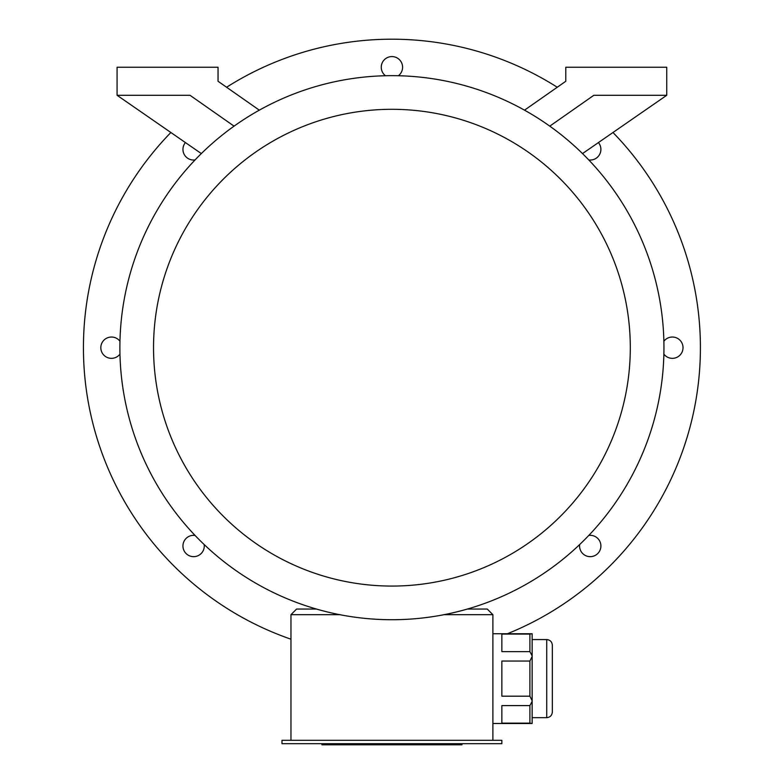 <?xml version="1.0" encoding="UTF-8"?>
<svg xmlns="http://www.w3.org/2000/svg" width="784" height="784" viewBox="0 0 784 784"><rect width="100%" height="100%" fill="white"/><g stroke="black" fill="none" stroke-linecap="round" stroke-linejoin="round"><path stroke-width="1.18" d="M195.069 535.433A10.653 10.653 0 0 0 186.082 553.533A10.653 10.653 0 0 0 204.173 544.547M119.962 341.246A10.653 10.653 0 0 0 100.822 347.694A10.653 10.653 0 0 0 119.962 354.133M185.416 142.58A10.653 10.653 0 0 0 195.069 159.946M398.36 75.734A10.653 10.653 0 0 0 391.922 56.585A10.653 10.653 0 0 0 385.483 75.734M588.774 159.946A10.653 10.653 0 0 0 598.427 142.58M663.881 354.133A10.653 10.653 0 0 0 683.021 347.694A10.653 10.653 0 0 0 663.881 341.246M579.67 544.547A10.653 10.653 0 0 0 597.761 553.533A10.653 10.653 0 0 0 588.774 535.433M226.586 87.249A308.494 308.494 0 0 1 557.257 87.249M612.97 132.506A308.494 308.494 0 0 1 507.415 633.746M290.962 639.195A308.494 308.494 0 0 1 170.873 132.506M501.858 743.683L281.985 743.683L281.985 740.312L501.858 740.312L501.858 743.683M529.896 634.07L501.858 634.07L501.858 651.641L529.896 651.641L529.896 634.07L532.14 633.746L532.14 723.485L492.881 723.485M529.896 651.641L532.14 655.855M529.896 661.049L501.858 661.049L501.858 696.182L529.896 696.182L529.896 661.049L532.14 656.502M529.896 696.182L532.14 700.729M529.896 723.152L501.858 723.152L501.858 705.59L529.896 705.59L529.896 723.152L532.14 723.485M532.14 701.376L529.896 705.59M339.756 614.676L290.962 614.676L290.962 740.312M467.313 609.06L487.276 609.06L492.881 614.676L492.881 740.312M492.881 614.676L444.087 614.676M549.78 126.146L593.841 95.285L666.753 95.285L666.753 67.248L565.793 67.248L565.793 81.271L524.525 110.162M259.318 110.162L218.05 81.271L218.05 67.248L117.081 67.248L117.081 95.285L190.002 95.285L234.063 126.146M117.081 95.285L201.331 153.586M582.512 153.586L666.753 95.285M391.922 619.723A272.028 272.028 0 0 0 627.504 211.67A272.028 272.028 0 0 0 156.339 211.67A272.028 272.028 0 0 0 391.922 619.723M391.922 586.069A238.375 238.375 0 0 0 598.359 228.497A238.375 238.375 0 0 0 185.475 228.497A238.375 238.375 0 0 0 391.922 586.069M290.962 614.676L296.568 609.06L316.53 609.06M552.338 712.048L552.338 645.183L552.338 712.048C552.005 715.459 550.133 717.331 546.722 717.664L532.14 717.664M461.972 743.683L461.972 744.8L321.91 744.8L321.91 743.683M546.722 717.664L546.722 639.568C550.133 639.901 552.005 641.773 552.338 645.183C552.005 641.773 550.133 639.901 546.722 639.568L532.14 639.568M455.396 744.8L455.396 743.683M407.807 744.8L407.807 743.683M376.075 744.8L376.075 743.683M328.486 744.8L328.486 743.683M532.14 633.746L492.881 633.746"/></g></svg>
